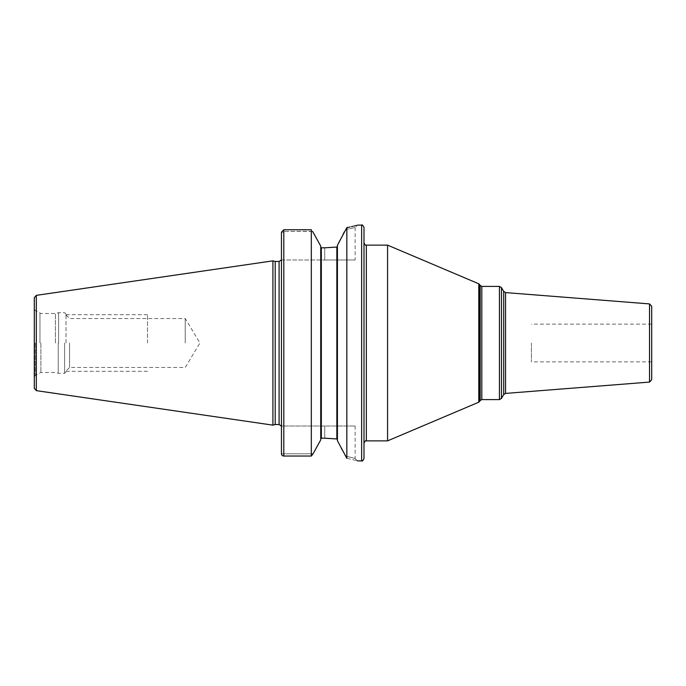 <?xml version="1.0" encoding="UTF-8"?>
<svg xmlns="http://www.w3.org/2000/svg" width="686" height="686" viewBox="0 0 686 686"><rect width="100%" height="100%" fill="white"/><g stroke="black" fill="none" stroke-linecap="round" stroke-linejoin="round"><path stroke-width="0.51" stroke-dasharray="3.43 2.57" d="M34.3 297.69L34.3 388.31M272.917 425.149L272.917 260.851M275.197 261.46L275.197 424.54M281.449 426.015L283.807 426.015L281.449 426.015L281.449 259.985L281.449 453.78L283.807 453.78L283.807 426.015L355.142 426.015L283.807 426.015L283.807 453.78L313.065 453.78L313.794 452.451M281.449 259.985L324.718 259.985L283.807 259.985L283.807 232.22L283.807 259.985L281.449 259.985L281.449 232.22L281.449 453.78L313.03 453.815M281.449 453.78L281.449 232.22L283.807 232.22L283.807 231.439L283.807 232.22L281.449 232.22L283.807 229.741L283.807 456.036M320.748 246.094L320.525 440.309M315.654 236.893L312.627 231.439L283.807 231.439L312.507 231.285M311.358 455.993L311.453 229.904M349.731 227.032L351.635 226.612M352.681 226.363L353.684 226.123M354.748 225.848L355.605 225.625M356.274 225.454L357.5 225.111L355.142 227.469M341.971 449.536L345.281 455.976C358.358 459.268 358.358 459.268 345.281 455.976C358.358 459.268 358.358 459.268 345.281 455.976L346.842 458.274L346.842 227.615L344.321 231.902M324.718 438.191L324.718 426.015L324.718 438.191L321.331 438.191L321.331 247.809L324.718 247.809L324.718 259.985L355.142 259.985L324.718 259.985L324.718 247.809M338.258 243.667L337.426 245.262L337.426 440.738M343.094 234.278L339.896 240.494M345.504 229.596C358.324 226.852 358.324 226.852 345.504 229.596C358.324 226.852 358.324 226.852 345.504 229.596M337.563 440.995L341.354 448.335M346.842 458.274C360.973 461.644 360.973 461.644 346.842 458.274M363.992 458.522L363.992 227.478M387.573 440.866L387.573 245.134M651.7 306.265L651.7 379.735M651.7 343L651.7 361.865L651.7 343M531.427 343L531.427 361.865L531.427 343M55.403 343L55.403 313.502L55.403 343M66.019 343L66.019 314.111L66.019 343M69.56 343L69.56 367.464L69.56 343M185.229 343L185.229 318.536L185.229 343M147.499 343L147.499 314.694L147.499 343M36.315 295.357L36.315 390.643M279.091 424.54L279.091 261.46M361.633 225.111L361.633 460.889M283.807 229.741L283.807 231.439L283.807 229.741M336.843 247.046L336.843 438.954M366.35 440.866L366.35 245.134M478.785 283.798L478.785 402.202M479.677 284.587L479.677 401.413M480.183 400.538L480.183 285.462M481.812 399.595L481.812 286.405M499.434 286.405L499.434 399.595M501.475 287.58L501.475 398.42M503.687 394.587L503.687 291.413M505.548 393.412L505.548 292.588M649.531 303.915L649.531 382.085M35.243 343L35.243 375.474L35.243 343M39.96 343L39.96 313.253L39.96 343M40.903 343L40.903 372.498L40.903 343M58.233 343L58.233 373.253L58.233 343M58.602 343L58.602 312.696L58.602 343M64.604 343L64.604 373.304L64.604 343M355.142 227.478L355.142 259.985M355.142 426.015L355.142 458.522M651.7 361.865L531.427 361.865M651.7 324.135L531.427 324.135M357.5 460.889L355.142 458.531M66.019 371.889L64.604 373.304L58.602 373.304L55.403 372.498L40.903 372.498L35.243 375.474L34.3 377.103M66.019 314.111L64.604 312.696L58.602 312.696L55.403 313.502L40.903 313.502L35.243 310.526L34.3 308.897M66.019 314.994L69.56 318.536L185.229 318.536L199.935 343L185.229 367.464L69.56 367.464L66.019 371.006M66.019 314.694L147.499 314.694M66.019 371.306L147.499 371.306"/><path stroke-width="1.03" d="M34.3 343L34.3 297.69L36.315 295.357L272.917 260.851L272.917 425.149L36.315 390.643L34.3 388.31L34.3 343M272.917 425.149L275.197 424.54L275.197 261.46L272.917 260.851M281.449 259.985L281.449 453.78L281.449 232.22L283.807 229.741L311.324 229.741L311.324 456.036L313.065 453.78L311.324 456.036L283.807 456.036L311.324 456.036M281.449 453.78A2.358 2.264 0 0 0 283.807 456.036A2.358 2.264 0 0 1 281.449 453.78L281.449 426.015M312.627 231.439L320.748 246.094L320.748 439.906L313.065 453.78M324.718 438.191L336.843 438.954L324.718 438.191L321.331 438.191L320.748 438.808L321.331 438.191L321.331 247.809L320.748 247.192L321.331 247.809L324.718 247.809L336.843 247.046L324.718 247.809M313.794 452.451L320.525 440.309M320.516 245.674L315.654 236.893M311.324 229.741L283.807 229.741L283.807 456.036M346.842 227.615L346.842 458.274L337.426 440.738L337.426 245.262L346.842 227.615C360.982 224.391 360.982 224.391 346.842 227.615L349.731 227.032M351.635 226.612L352.681 226.363M353.684 226.123L354.748 225.848M355.605 225.625L356.274 225.454M344.321 231.902L343.094 234.278M339.896 240.494L338.258 243.667M336.843 247.046L337.426 246.351L336.843 247.046L336.843 438.954L337.426 439.649L336.843 438.954M341.354 448.335L341.971 449.536M346.842 458.274C360.973 461.644 360.973 461.644 346.842 458.274M363.992 343L363.992 458.522C362.928 460.726 362.148 461.515 361.633 460.889L361.633 225.111C362.148 224.485 362.928 225.274 363.992 227.478L363.992 343M366.35 440.866L366.35 245.134L387.573 245.134L387.573 440.866L366.35 440.866C365.801 440.249 365.012 441.038 363.992 443.225M649.531 303.915L649.531 382.085L651.7 379.735L651.7 306.265L649.531 303.915L505.548 292.588L505.548 393.412L503.687 394.587L501.475 398.42L501.475 287.58L499.434 286.405L499.434 399.595L481.812 399.595L481.812 286.405L499.434 286.405M36.315 390.643L36.315 295.357M275.197 261.46L279.091 261.46L279.091 424.54L275.197 424.54M479.677 401.413L479.677 284.587L480.183 285.462L480.183 400.538L478.785 402.202L478.785 283.798L387.573 245.134M501.475 287.58L503.687 291.413L503.687 394.587M279.091 261.46L281.277 259.985M357.5 225.111L361.633 225.111M281.277 426.015L279.091 424.54M357.5 460.889L361.633 460.889M366.35 245.134C365.801 245.751 365.012 244.962 363.992 242.775M479.677 284.587L478.785 283.798M478.785 402.202L387.573 440.866M480.183 285.462L481.812 286.405M480.183 400.538L481.812 399.595M501.475 398.42L499.434 399.595M503.687 291.413L505.548 292.588M649.531 382.085L505.548 393.412"/></g></svg>
